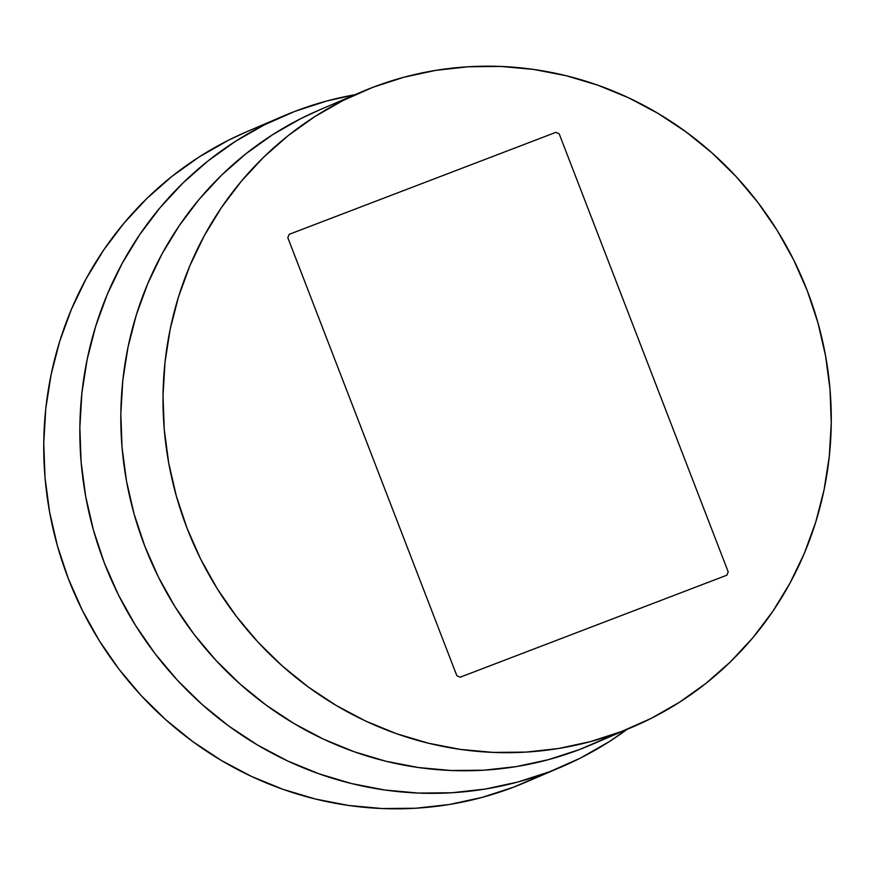 <?xml version="1.0" encoding="UTF-8"?>
<svg xmlns="http://www.w3.org/2000/svg" width="875" height="875" viewBox="0 0 875 875"><rect width="100%" height="100%" fill="white"/><g stroke="black" fill="none" stroke-linecap="round" stroke-linejoin="round"><path stroke-width="1.31" d="M728.219 571.911L559.191 133.842L555.931 132.322L289.198 234.325L287.798 237.639L456.838 675.697L460.097 677.228L726.83 575.214L728.219 571.911L559.191 133.842L555.931 132.322L289.198 234.325L287.798 237.639L456.838 675.697L460.097 677.228L726.83 575.214L728.219 571.911M282.866 116.233L246.772 131.709A353.905 340.353 66.8 0 0 70.798 584.861A353.905 340.353 66.8 0 0 513.614 787.15L549.719 771.673A353.905 340.353 -113.2 0 1 106.903 569.384A353.905 340.353 -113.2 0 1 282.866 116.233A353.905 340.353 -113.2 0 1 294.919 111.355A353.905 340.353 -113.2 0 1 354.933 94.73L326.692 101.019L294.919 111.355L264.37 124.862L235.342 141.411L208.119 160.858L182.963 183.006L160.103 207.648L139.77 234.544L122.161 263.43L107.439 294.022L95.747 326.047L87.205 359.177L81.889 393.105L79.855 427.492L81.112 462.022L85.662 496.344L93.45 530.152L104.409 563.095L118.42 594.869L135.373 625.166L155.083 653.702L177.362 680.181L202.005 704.375L228.769 726.031L257.392 744.942L287.602 760.944L319.123 773.861L351.63 783.573L384.814 790.005L418.359 793.067L451.948 792.75L485.253 789.042L517.945 781.998L549.719 771.673L513.614 787.15L537.513 776.902M247.122 131.556L228.266 140.339L199.248 156.887L172.014 176.334L146.858 198.483L123.998 223.125L103.666 250.02L86.056 278.906L71.334 309.498L59.642 341.523L51.1 374.653L45.784 408.581L43.75 442.969L45.008 477.498L49.558 511.82L57.345 545.628L68.305 578.572L82.327 610.345L99.269 640.642L118.978 669.178L141.258 695.669L165.9 719.852L192.664 741.508L221.287 760.43L251.497 776.42L283.019 789.337L315.525 799.05L348.709 805.481L382.255 808.544L415.844 808.227L449.148 804.53L481.841 797.475L513.614 787.15A353.905 340.353 66.8 0 0 525.667 782.261L561.772 766.784A353.905 340.353 -113.2 0 1 549.719 771.673L580.267 758.166L609.295 741.606L627.036 729.411A353.905 340.353 -113.2 0 1 561.772 766.784M621.425 731.544A345.275 332.052 -113.2 0 1 189.416 534.188A345.275 332.052 -113.2 0 1 361.091 92.094A345.275 332.052 -113.2 0 1 372.848 87.325A345.275 332.052 -113.2 0 1 804.869 284.681A345.275 332.052 -113.2 0 1 633.183 726.775A345.275 332.052 -113.2 0 1 621.425 731.544L579.239 749.634L621.425 731.544L590.428 741.617L558.534 748.497L526.039 752.106L493.27 752.412L460.545 749.427L428.17 743.159L396.452 733.677L365.706 721.077L336.23 705.469L308.306 687.017L282.188 665.886L258.158 642.294L236.414 616.448L217.186 588.612L200.659 559.059L186.977 528.052L176.291 495.906L168.689 462.93L164.259 429.439L163.023 395.762L165.014 362.206L170.198 329.109L178.533 296.789L189.941 265.552L204.302 235.692L221.473 207.517L241.314 181.278L263.616 157.237L288.159 135.625L314.727 116.659L343.044 100.505L372.848 87.325L403.845 77.252L435.739 70.372L468.234 66.763L501.003 66.456L533.728 69.442L566.103 75.709L597.822 85.192L628.567 97.792L658.044 113.4L685.967 131.852L712.086 152.983L736.127 176.586L757.859 202.42L777.087 230.256L793.614 259.82L807.297 290.817L817.983 322.962L825.584 355.939L830.025 389.43L831.25 423.106L829.259 456.662L824.075 489.759L815.741 522.091L804.344 553.328L789.983 583.177L772.8 611.363L752.959 637.591L730.658 661.631L706.114 683.244L679.547 702.209L651.23 718.364L621.425 731.544M361.091 92.094L318.894 110.184A345.275 332.052 66.8 0 0 147.219 552.278A345.275 332.052 66.8 0 0 579.239 749.634A345.275 332.052 66.8 0 0 590.986 744.866L633.183 726.775M602.547 739.638L579.239 749.634L548.231 759.708L516.337 766.587L483.853 770.197L451.084 770.503L418.348 767.517L385.973 761.25L354.255 751.767L323.52 739.167L294.033 723.559L266.109 705.108L240.002 683.977L215.961 660.373L194.217 634.539L174.989 606.703L158.463 577.139L144.791 546.142L134.094 513.997L126.492 481.02L122.062 447.53L120.827 413.853L122.817 380.297L128.002 347.2L136.336 314.88L147.744 283.631L162.105 253.783L179.287 225.597L199.117 199.369L221.419 175.328L245.973 153.716L272.53 134.75L300.847 118.595L319.244 110.031"/></g></svg>

